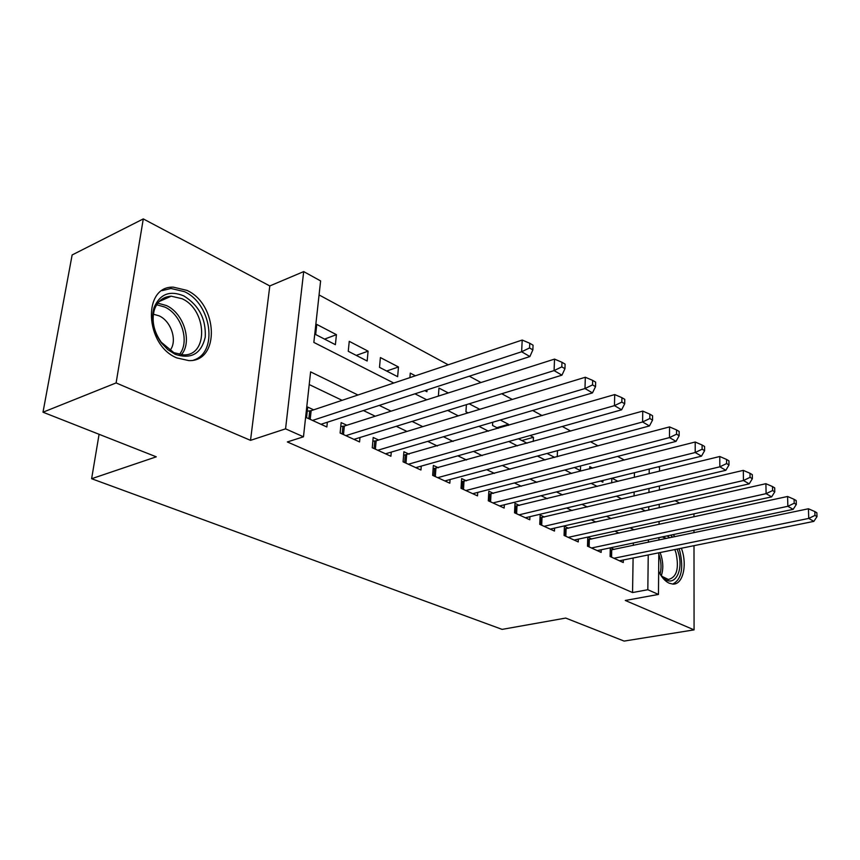 <?xml version="1.0" encoding="UTF-8"?>
<svg xmlns="http://www.w3.org/2000/svg" width="860" height="860" viewBox="0 0 860 860"><rect width="100%" height="100%" fill="white"/><g stroke="black" fill="none" stroke-linecap="round" stroke-linejoin="round"><path stroke-width="1.29" d="M658.653 571.384C661.63 577.318 665.103 581.253 669.091 583.166L672.767 584.08C682.969 584.983 687.624 564.751 681.378 548.229M186.932 290.379L173.333 287.154C142.341 285.875 144.867 345.204 176.848 357.921L188.931 360.63C220.171 361.694 218.085 304.257 186.932 290.379M658.244 466.819L659.555 467.539L659.523 471.215M679.765 503.132L675.164 500.692M658.814 552.797L658.459 594.443L625.274 600.463L694.074 629.864L624.124 641.087L565.697 618.071L502.122 629.38L91.622 478.719L156.283 456.821L43 412.209L72.132 254.958L143.287 218.913L116.111 382.926L250.518 440.352L285.563 428.839L303.698 271.599L320.608 280.919L313.846 342.409L393.762 383.033M250.518 440.352L269.803 285.939L143.287 218.913M269.803 285.939L303.698 271.599M624.338 460.057L617.598 456.413M598.108 445.878L590.53 441.771M570.739 431.075L562.257 426.485M542.155 415.606L532.684 410.489M512.27 399.448L501.735 393.74M480.987 382.528L469.302 376.196M448.221 364.801L319.071 294.937M694.074 629.864L693.999 545.67M693.977 532.716L693.977 530.233M693.966 516.817L693.966 513.85M43 412.209L116.111 382.926M610.278 547.852L610.084 556.495L623.263 562.526L623.307 560M591.755 539.016L587.756 537.156L587.498 546.164L601.151 552.41L601.215 549.755M568.535 528.233L564.386 526.298L564.074 535.457L578.232 541.929L578.318 539.145M544.455 517.043L540.155 515.043L539.758 524.342L554.453 531.061L554.571 528.126M519.462 505.433L514.99 503.358L514.527 512.796L529.781 519.773L529.921 516.677M493.489 493.371L488.835 491.21L488.297 500.799L504.154 508.056L504.325 504.788M466.486 480.826L461.648 478.579L461.024 488.329L477.515 495.876L477.719 492.414M438.396 467.775L433.365 465.443L432.644 475.354L449.812 483.202L450.06 479.536M409.145 454.188L403.899 451.747L403.082 461.831L420.959 470.012L421.26 466.109M378.658 440.03L373.186 437.482L372.262 447.737L390.913 456.262L391.257 452.113M346.86 425.259L341.151 422.604L340.119 433.031L359.566 441.933L359.985 437.503M324.564 339.119L336.421 334.658L316.77 324.413L315.663 334.529L335.389 344.677L336.421 334.658M356.255 355.406L368.091 351.16L349.246 341.345L348.257 351.288L367.166 361.006L368.091 351.16M386.656 371.025L398.47 366.983L380.389 357.566L379.507 367.349L397.642 376.68L398.47 366.983M415.38 375.788L410.274 373.132L409.908 377.626M448.296 392.945L438.965 388.075L438.385 396.105M479.751 409.317L469.151 403.802M496.876 427.678L508.496 424.302L500.283 420.024M521.891 440.535L533.458 437.299L530.061 435.525M592.637 468.13L589.756 466.625L589.691 468.883M634.078 496.016L634.132 492.006M634.368 477.364L634.443 472.688M424.797 390.633L426.904 391.708L427.033 389.902M466.399 404.651L465.937 411.779L468.066 412.875M492.726 422.249L492.543 425.453L498.198 428.355M508.443 425.388L508.496 424.302M518.472 438.783L527.051 443.19M533.275 441.459L533.458 437.299M547.035 453.467L554.7 457.402M557.248 456.724L557.484 450.661M574.405 467.528L580.436 470.635L580.575 465.948M600.645 481.019L602.871 482.17L602.914 480.46M611.707 482.901L611.815 478.267M618.017 481.353L611.997 478.224M357.964 395.009L310.611 371.885L303.473 436.794L287.348 441.954L632.551 592.551L633.1 558.011M633.293 545.412L633.336 543.004M618.996 533.103L614.911 531.136M595.948 522.041L591.228 519.784M572.029 510.571L566.633 507.991M547.175 498.66L541.048 495.725M521.354 486.276L514.441 482.965M494.478 473.387L486.728 469.678M466.507 459.982L457.853 455.821M437.364 446.007L427.721 441.384M406.973 431.43L396.277 426.302M375.25 416.219L363.404 410.532M342.097 400.319L309.213 384.549M313.663 409.833L307.708 407.07L306.536 417.68L326.864 426.979L327.348 422.228M614.147 549.411L610.621 547.777M99.083 434.289L91.622 478.719M658.459 594.443L647.827 589.724L648.236 554.947M632.551 592.551L647.827 589.724M303.473 436.794L285.563 428.839M659.394 486.029L659.362 490.082M659.233 504.315L659.212 507.776M659.093 521.482L659.061 524.396M658.943 537.607L658.932 540.048M648.752 510.13L648.795 506.69M648.956 492.522L648.999 488.491M649.171 473.742L649.225 469.033M414.971 393.815L426.753 399.803M447.673 410.435L458.294 415.831M478.912 426.313L488.48 431.183M508.798 441.502L517.387 445.867M537.414 456.047L545.089 459.95M564.837 469.99L571.674 473.462M591.153 483.363L597.205 486.438M616.405 496.198L621.737 498.908M640.678 508.539L645.333 510.904M634.121 529.814L630.058 527.825M611.17 518.612L606.472 516.322M587.348 506.981L581.973 504.358M562.591 494.898L556.484 491.92M536.855 482.331L529.964 478.966M510.066 469.259L502.337 465.486M482.17 455.639L473.527 451.414M453.091 441.438L443.47 436.74M422.754 426.635L412.08 421.421M391.074 411.166L379.249 405.393M648.375 542.251L648.408 539.833M675.025 536.683L673.09 534.63M312.524 420.422L521.633 351.762L529.889 356.556L320.984 424.292M307.256 411.188L311.137 410.682L522.203 340.044L521.633 351.762L529.556 347.956L532.856 349.891L533.071 345.204L529.771 343.258L529.556 347.956M529.771 343.258L522.203 340.044M529.889 356.556L532.856 349.891M175.085 354.277L167.818 349.654L161.444 342.979C153.263 331.337 150.779 319.587 154.004 307.729C159.809 294.055 169.753 290.11 183.836 295.915C199.015 305.375 206.142 319.125 205.239 337.152C201.229 353.868 191.178 359.577 175.085 354.277M182.008 298.71L171.237 296.184C163.077 296.689 157.466 301.193 154.402 309.686C151.424 320.64 153.714 331.498 161.272 342.248L173.892 352.697L183.685 354.9C208.7 355.739 207.034 309.686 182.008 298.71M169.925 350.482C177.719 341.377 171.419 321.231 159.078 315.835L153.359 314.201M193.64 360.082C218.365 352.643 211.625 303.817 184.47 291.669L170.968 288.476L162.099 290.637M667.102 535.898L669.854 537.758M677.175 549.078L678.26 552.324C684.259 571.115 673.907 588.821 662.974 577.393L659.523 573.061M662.007 576.383L668.36 579.479C676.702 577.404 679.25 568.589 676.003 553.012L674.821 549.551M666.715 538.414L662.135 536.941M659.706 537.446L658.943 537.833M672.735 584.08C681.378 579.543 683.775 568.686 679.916 551.518L679.002 548.712M672.617 537.178L670.66 535.146M345.838 435.654L554.076 370.596L561.946 375.164L353.944 439.363M340.764 426.517L344.333 426.055L554.528 359.104L554.076 370.596L561.806 366.876L564.945 368.725L565.117 364.124L561.978 362.275L561.806 366.876M561.978 362.275L554.528 359.104M561.946 375.164L564.945 368.725M377.755 450.253L584.983 388.537L592.486 392.891L385.517 453.8M372.853 441.202L376.142 440.793L585.327 377.25L584.983 388.537L592.54 384.904L595.529 386.667L595.647 382.152L592.658 380.389L592.54 384.904M592.658 380.389L585.327 377.25M592.486 392.891L595.529 386.667M408.339 464.239L614.459 405.64L621.619 409.801L415.788 467.646M403.609 455.284L614.707 394.568L614.459 405.64L621.834 402.104L624.693 403.781L624.779 399.352L621.92 397.664L621.834 402.104M621.92 397.664L614.707 394.568M621.619 409.801L624.693 403.781M437.697 477.665L642.603 421.981L649.44 425.947L444.846 480.933M433.117 468.808L642.753 411.101L642.603 421.981L649.805 418.519L652.536 420.11L652.579 415.767L649.859 414.165L649.805 418.519M649.859 414.165L642.753 411.101M649.44 425.947L652.536 420.11M465.873 490.544L669.488 437.589L676.035 441.384L472.742 493.694M461.444 481.793L669.553 426.904L669.488 437.589L676.54 434.203L679.153 435.73L679.163 431.462L676.551 429.925L676.54 434.203M676.551 429.925L669.553 426.904M676.035 441.384L679.153 435.73M492.963 502.939L695.213 452.521L701.48 456.155L499.563 505.959M488.663 494.274L695.202 442.019L695.213 452.521L702.115 449.21L704.609 450.672L704.587 446.48L702.093 445.007L702.115 449.21M702.093 445.007L695.202 442.019M701.48 456.155L704.609 450.672M519.01 514.85L719.852 466.819L725.851 470.291L525.363 517.752M514.839 506.282L719.766 456.499L719.852 466.819L726.603 463.572L728.99 464.981L728.947 460.852L726.56 459.444L726.603 463.572M726.56 459.444L719.766 456.499M725.851 470.291L728.99 464.981M544.079 526.32L743.459 480.525L749.211 483.858L550.207 529.115M540.037 517.849L743.309 470.377L743.459 480.525L750.07 477.343L752.36 478.687L752.296 474.645L749.995 473.29L750.07 477.343M749.995 473.29L743.309 470.377M749.211 483.858L752.36 478.687M568.234 537.36L766.109 493.661L771.624 496.865L574.125 540.058M564.3 528.986L765.894 483.696L766.109 493.661L772.581 490.555L774.785 491.845L774.688 487.867L772.495 486.566L772.581 490.555M772.495 486.566L765.894 483.696M771.624 496.865L774.785 491.845M591.508 548.003L787.857 506.293L793.157 509.367L597.195 550.604M587.681 539.736L787.588 496.478L787.857 506.293L794.199 503.24L796.317 504.476L796.199 500.563L794.081 499.316L794.199 503.24M794.081 499.316L787.588 496.478M793.157 509.367L796.317 504.476M613.954 558.269L808.744 518.419L813.85 521.375L619.447 560.784M610.224 550.099L808.432 508.765L808.744 518.419L814.968 515.43L817 516.623L816.86 512.764L814.839 511.571L814.968 515.43M814.839 511.571L808.432 508.765M813.85 521.375L817 516.623M308.869 418.745L309.718 410.962M310.191 419.358L311.137 410.682M157.756 303.139L166.421 305.547C183.954 313.363 192.64 342.194 181.288 354.793M179.321 354.492C190.146 342.237 181.707 314.556 164.83 307.063L156.66 304.752M660.104 552.539L661.275 555.979C663.286 563.354 663.296 569.89 661.34 575.598M660.082 573.91C661.48 568.621 661.308 562.795 659.545 556.42L658.803 554.141M342.173 433.977L342.925 426.323M343.495 434.579L344.333 426.055M374.068 448.565L374.745 441.04M375.39 449.167L376.142 440.793M404.651 462.551L405.243 455.155M405.974 463.153L406.629 454.918M433.999 475.967L434.515 468.7M435.31 476.569L435.891 468.474M462.175 488.856L462.637 481.707M463.486 489.458L463.991 481.482M489.265 501.251L489.662 494.21M490.565 501.842L491.006 493.995M515.323 513.162L515.656 506.228M516.613 513.753L516.989 506.035M540.402 524.632L540.682 517.806M541.692 525.223L542.004 517.623M564.558 535.673L564.784 528.964M565.837 536.264L566.095 528.782M587.842 546.326L588.025 539.714M589.121 546.906L589.326 539.542M610.299 556.603L610.449 550.077M611.578 557.183L611.729 549.916M161.272 342.248L161.444 342.979M154.402 309.686L154.004 307.729M159.089 301.581L171.237 296.184M659.512 537.543L662.351 536.941M662.168 576.566L662.974 577.393"/></g></svg>
